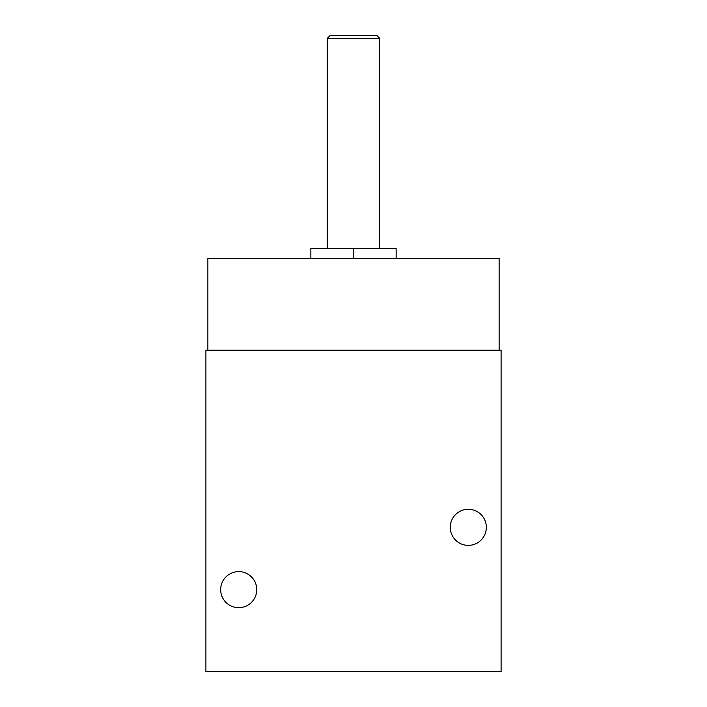 <?xml version="1.0" encoding="UTF-8"?>
<svg xmlns="http://www.w3.org/2000/svg" width="707" height="707" viewBox="0 0 707 707"><rect width="100%" height="100%" fill="white"/><g stroke="black" fill="none" stroke-linecap="round" stroke-linejoin="round"><path stroke-width="1.06" d="M205.905 350.221L205.905 671.65L501.095 671.65L501.095 350.221L205.905 350.221M486.336 527.334A18.037 18.037 0 0 0 459.276 511.709A18.037 18.037 0 0 0 459.276 542.958A18.037 18.037 0 0 0 486.336 527.334M256.747 589.656A18.037 18.037 0 0 0 229.687 574.031A18.037 18.037 0 0 0 229.687 605.272A18.037 18.037 0 0 0 256.747 589.656M207.876 350.221L207.876 258.382L499.124 258.382L499.124 350.221M310.859 258.382L310.859 248.546L396.141 248.546L396.141 258.382M353.5 258.382L353.5 248.546M327.261 38.364L379.739 38.364L376.725 35.35L330.275 35.35L327.261 38.364L327.261 248.546M379.739 38.364L379.739 248.546"/></g></svg>
